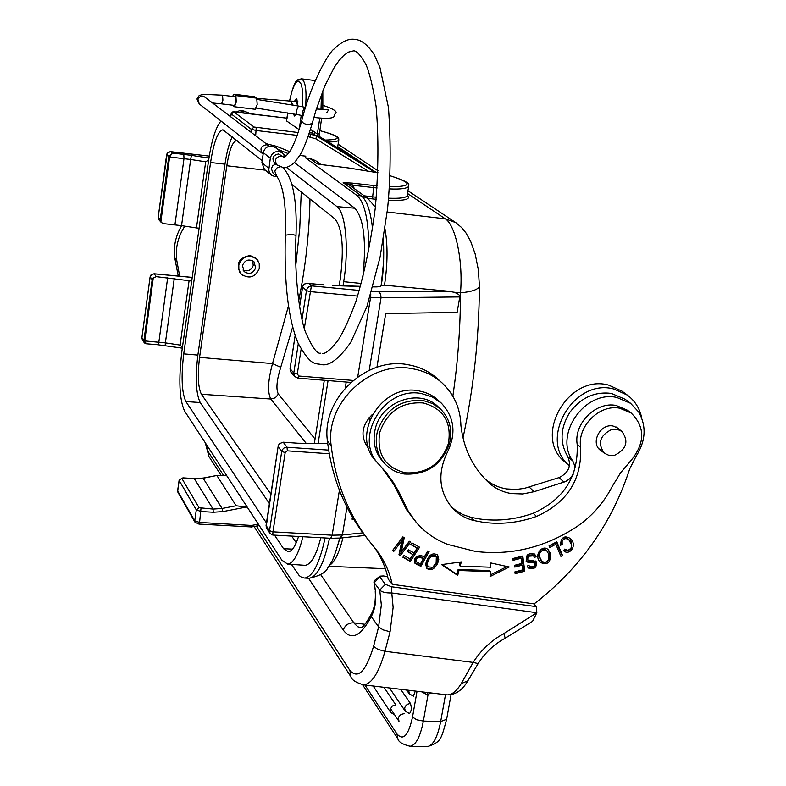 <?xml version="1.0" encoding="UTF-8"?>
<svg xmlns="http://www.w3.org/2000/svg" width="786" height="786" viewBox="0 0 786 786"><rect width="100%" height="100%" fill="white"/><g stroke="black" fill="none" stroke-linecap="round" stroke-linejoin="round"><path stroke-width="1.18" d="M291.449 564.387L299.191 575.578L301.893 577.523L304.732 578.064C312.808 576.649 319.588 563.287 325.08 537.968M320.786 537.722C316.306 555.358 311.069 564.564 305.086 565.331L304.064 565.262M362.788 278.057C366.59 241.705 363.928 218.42 354.81 208.202L294.406 162.574M285.888 156.139L284.218 154.881M368.811 251.166C368.899 221.112 364.91 202.513 356.834 195.37L305.538 157.858L309.645 158.33L315.53 160.59L320.943 164.549L348.532 167.968M299.741 155.471L305.793 156.168L305.538 157.858M244.151 112.968L239.936 110.541L236.37 112.025M242.805 275.434L240.604 273.685C235.633 263.654 238.806 257.611 250.135 255.548L256.305 258.447L258.073 260.834M236.694 140.576L236.547 140.556C232.577 141.549 229.325 149.949 226.8 165.758L199.565 357.375L272.516 363.574L288.442 305.98M199.565 357.375C197.443 375.089 198.052 387.39 201.393 394.258L270.777 399.013C267.368 392.234 267.947 380.424 272.516 363.574L280.74 367.298L292.638 327.045M306.285 443.461L270.777 399.013L275.346 397.804L278.362 394.1C275.866 389.247 276.662 380.306 280.74 367.298M236.547 140.556L237.244 140.763M296.253 542.753L291.694 536.091M269.382 503.531L200.204 402.53C195.94 393.619 195.164 377.811 197.876 355.095L224.973 164.166C226.732 152.209 229.158 143.081 232.263 136.784M201.393 394.258L270.836 494.08M339.218 285.642L340.309 278.676C344.16 248.111 342.382 228.195 334.974 218.94L291.96 184.533M262.17 160.708L222.919 129.788C217.899 131.115 213.782 142.02 210.569 162.515L183.737 353.867C181.026 376.71 181.743 392.617 185.889 401.567L266.415 522.887M274.55 535.138L283.569 548.726L288.275 551.821C291.97 551.379 295.398 546.27 298.562 536.484M314.361 443.324L324.304 380.267M221.004 121.015C215.757 127.047 211.611 140.281 208.555 160.717L181.88 351.283C178.501 379.785 179.395 399.701 184.563 411.009L281.791 560.123L287.666 564.132C293.443 563.365 298.523 554.228 302.915 536.72M286.399 167.379L336.899 206.561C345.673 212.387 349.131 248.661 343.679 281.693L343.04 285.77M328.057 380.562L318.143 443.265M346.204 382.035L345.25 387.999M369.233 370.255L381.033 297.776L380.679 294.092L378.754 291.842L448.678 291.252L453.787 292.205C458.022 293.571 460.026 295.143 459.79 296.931L457.128 312.366L385.71 313.585L376.936 367.239M353.582 519.025L352.059 519.173L352.413 517.07M362.886 532.859L342.411 534.981L346.95 507.117M339.414 490.277L332.154 535.197L342.411 534.981L339.925 538.076M328.646 450.113L286.526 447.195L284.011 448L282.479 449.504L281.712 451.459L285.18 452.549L272.948 531.847L332.154 535.197L330.719 538.282L272.781 535.04L272.948 531.847L269.529 530.697L270.06 533.478L266.778 528.506L266.09 525.294M452.844 396.183C457.865 362.159 460.419 327.713 460.498 292.834C471.659 291.773 477.967 289.631 479.411 286.428C479.077 337.98 473.614 388.49 463.003 437.959M407.944 190.752L456.135 222.88L461.539 227.488L465.901 232.843L470.529 241.017L475.147 253.839L478.36 269.863L479.411 285.957M453.787 292.205L460.498 292.834C463.298 260.274 455.241 224.58 445.269 218.813L387.203 212.004M455.752 222.615L445.269 218.813L407.482 193.454M337.725 146.628L364.783 164.795L318.949 136.479M374.755 172.114L312.317 133.315L375.335 172.232M299.161 129.621L286.468 120.887L287.008 118.372M296.027 114.373L294.495 116.014L293.257 113.862M294.436 101.247L296.764 98.505L297.884 105.923M360.607 161.995L318.959 136.263L360.597 161.985M310.499 129.405L317.348 133.993L317.937 136.793M319.145 133.856L317.348 133.993L319.784 118.038M373.016 286.861C377.889 287.067 380.601 286.644 381.141 285.603L383.627 261.758L383.381 239.278C384.226 257.906 383.489 273.302 381.171 285.495L384.374 285.171L448.678 291.252M304.339 328.263L311.403 285.858L309.026 286.605L307.188 288.56L306.452 290.633L309.998 291.596L357.659 296.096M302.639 286.802L302.62 286.91C303.278 284.218 305.4 283.098 308.986 283.55L306.383 283.441M298.867 376.032L297.285 374.018L293.787 372.986L290.083 368.732L290.859 372.033L294.799 376.573L297.963 378.135L298.867 376.032L353.101 380.434M375.384 207.14L367.661 198.278L349.348 185.044L343.158 182.676L352.177 185.201L351.981 183.079L343.158 182.676L361.295 195.861C366.915 200.253 370.678 211.326 372.564 229.09M376.366 197.237L372.633 196.824L373.959 185.545L377.27 185.899M389.532 186.773C412.689 186.675 412.905 183.02 390.17 175.809M348.64 167.968L378.017 172.802L348.689 167.988M309.645 158.33L317.249 163.861L320.943 164.549M354.663 188.886L352.177 185.201L377.123 187.982M389.375 188.895C400.182 189.436 406.617 188.62 408.691 186.42L408.759 185.86M325.109 140.065C342.951 139.653 341.163 136.509 319.745 130.614C344.013 137.137 337.548 138.749 338.786 140.006M328.243 142.001C334.728 141.952 338.245 141.303 338.795 140.036L338.835 139.643M158.163 217.074L159.018 219.903L158.202 217.152L166.691 154.321L167.752 152.582L170.218 151.678M247.305 507.225L236.173 505.762L222.084 508.483L213.075 509.082L213.232 512.256L222.88 511.607L222.084 508.483L203.132 478.222M194.368 478.703L213.075 509.082L199.064 507.717L181.841 478.389L203.368 478.183L217.417 475.373L226.623 475.52M216.926 475.618L236.173 505.762M150.155 276.79L152.16 279.669L153.28 277.802L156.316 276.662L191.715 281.024M146.471 343.679L143.907 340.672L144.319 342.784L145.606 343.659M167.673 277.733L158.86 342.116L157.927 344.749L145.901 343.737L144.369 342.863M144.319 342.784L142.502 340.033L141.961 337.479M189.072 280.779L180.102 345.064L182.44 347.324M166.652 154.528L169.629 156.974L172.321 153.024L168.774 156.758L160.285 219.549L161.248 222.467L163.517 223.627L181.546 225.651L190.664 159.479L205.686 161.798L196.461 227.92L181.546 225.651M199.113 228.186L196.461 227.92M208.654 159.971L205.686 161.798M362.906 164.559L364.783 164.795L376.111 172.399M278.136 446.703L281.712 451.459L269.529 530.697L266.061 525.461L278.205 445.986L279.246 443.746L283.206 442.194L297.894 443.225L327.733 443.54M269.392 146.196L266.395 144.742C260.814 145.97 259.557 148.947 262.612 153.692L199.222 103.909L197.846 98.938L200.568 96.265L202.493 96.059L204.498 96.874L268.665 145.646L266.395 144.742C260.814 145.97 259.557 148.947 262.612 153.692L263.153 154.046M222.497 95.194L235.564 96.806L236.006 101.797L234.611 105.452L221.554 103.86L222.919 100.186L222.497 95.194L203.043 94.3L199.123 95.597L197.031 98.889M232.312 105.167L234.474 106.749L236.281 101.993L235.879 95.578L233.874 94.212L232.577 96.442M254.497 96.806L256.737 98.152L257.189 104.558L255.136 109.225M536.828 612.756L503.816 633.604L505.221 638.193L532.554 621.343L536.828 612.756L536.406 606.654L533.822 603.845L392.234 584.342C389.434 571.255 383.922 559.475 375.718 549.021L370.059 542.124C348.493 514.683 335.534 482.496 331.171 445.564C324.883 403.002 370.923 359.811 412.896 368.811C424.106 370.854 433.813 375.541 442.007 382.861C454.131 394.228 460.439 408.494 460.92 425.639C463.485 447.735 472.16 466.167 486.956 480.934L489.089 482.958C495.396 488.637 502.853 492.183 511.46 493.579L522.749 493.962L534.097 491.692L565.704 481.513L570.047 478.546L573.2 474.292M574.458 470.814L574.645 465.646L572.856 461.038C553.599 435.12 584.568 390.013 616.705 397.431L630.559 403.297L638.694 412.011C646.632 426.199 645.778 440.936 636.129 456.224L629.763 468.721C612.039 523.309 580.117 568.406 533.979 604.002M372.426 414.36C361.491 425.275 360.076 436.476 368.172 447.981L368.762 448.61M490.376 571.599L490.081 576.531L509.24 567.001L490.906 562.982L490.641 567.217L460.174 566.146L461.294 561.921L441.575 564.613L457.707 575.431L459.014 570.518L490.376 571.599L489.462 570.577L458.13 569.486L459.014 570.518M515.144 573.682L524.753 571.226L522.798 555.997L512.845 558.522L513.081 560.32L521.265 558.247L521.933 563.434L514.565 565.311L514.801 567.089L522.169 565.222L522.769 569.879L514.909 571.884L515.144 573.682M562.54 555.505L556.802 541.79L549.05 545.867L549.728 547.488L555.84 544.276L560.909 556.37L562.54 555.505L561.548 554.513L560.389 555.122M560.369 545.248L562.187 544.698L562.118 541.436C563.631 538.41 565.891 537.86 568.887 539.785L571.53 544.796L571.019 548.186L568.121 550.367L564.731 549.09L563.591 550.662C569.133 556.459 578.172 545.297 570.194 538.459C564.348 535.109 561.066 537.369 560.369 545.248M416.835 564.466L420.903 566.303L429.107 551.634L427.682 550.986L424.342 556.96L421.581 555.702C415.794 555.673 413.524 558.148 414.782 563.11L416.835 564.466L416 563.444L414.428 562.56L415.273 563.591M437.664 563.365L438.775 559.367L437.645 555.083C432.379 552.027 428.37 555.014 425.639 564.053L426.719 568.239C430.443 571.294 434.088 569.673 437.664 563.365L436.8 562.344C433.538 568.307 430.04 570.076 426.317 567.659M550.426 553.324L548.353 549.856C542.782 543.706 533.144 554.995 540.247 562.295L540.346 562.403C547.616 565.556 550.976 562.53 550.426 553.324L549.443 552.332C550.161 561.116 546.968 564.289 539.844 561.823M531.621 560.467L527.632 559.937L528.163 556.262L533.566 555.849L534.46 557.451L536.062 556.734L534.765 554.307C528.221 552.42 525.451 554.837 526.443 561.548L528.526 562.56L534.814 562.923C535.659 566.077 533.959 567.335 529.705 566.686L528.939 565.321L527.308 566.028L528.389 568.072C534.627 569.673 537.182 567.472 536.052 561.45L531.621 560.467M410.351 561.4L419.606 547.213L411.903 542.91L410.813 544.58L417.15 548.117L413.996 552.951L408.278 549.778L407.197 551.438L412.915 554.621L410.076 558.964L403.975 555.574L402.884 557.254L410.351 561.4L403.149 556.842M401.253 551.949L404.21 537.781L402.884 536.877L392.578 550.495L393.815 551.34L401.911 540.65L398.964 554.798L400.29 555.692L410.587 542.094L409.349 541.259L401.253 551.949L400.438 550.927L403.306 537.162M438.087 379.284L437.586 378.823C429.431 371.532 419.783 366.875 408.641 364.842C366.905 355.861 321.169 398.767 327.438 441.084C331.8 477.8 344.7 509.809 366.158 537.113L368.438 540.041M630.559 403.297L625.086 399.249L611.312 393.403C594.756 391.379 580.952 397.677 569.889 412.286C560.241 427.81 559.534 442.587 567.757 456.627C571.658 465.793 568.75 472.779 559.043 477.603L524.419 488.371L516.323 489.442L506.724 488.941C498.157 487.546 490.739 484.019 484.471 478.36L484.333 478.242M374.087 547.017C381.004 556.694 385.72 567.394 388.225 579.115L392.234 584.342M368.231 446.939L366.256 445.485M457.707 575.431L456.833 574.409L458.13 569.486M456.833 574.409L442.125 564.535M460.095 562.088L459.289 565.124L460.174 566.146M507.167 566.549L490.169 574.998M521.992 556.203L523.8 570.204L514.987 572.454M523.8 570.204L524.753 571.226M522.169 565.222L521.216 564.21L514.643 565.881M521.265 558.247L520.312 557.245L512.924 559.111M556.321 542.045L561.548 554.513M555.84 544.276L554.847 543.293L549.208 546.25M562.187 544.698L561.184 543.725L560.143 544.03M569.712 538.027C573.701 547.37 571.609 551.497 563.454 550.387M568.887 539.785L567.875 538.813C564.879 536.887 562.629 537.437 561.116 540.463L561.184 543.725M427.977 551.124L420.068 565.281L416 563.444M420.068 565.281L420.903 566.303M423.379 558.689L420.441 563.935L416.364 561.882C415.941 557.382 418.28 556.321 423.379 558.689L422.534 557.667C417.445 555.299 415.106 556.36 415.529 560.86L416.295 561.793M437.203 554.631L437.91 558.355L436.8 562.344M436.328 556.419L435.464 555.407L430.718 555.171C427.004 558.728 425.845 562.295 427.25 565.871L428.095 566.893C426.7 563.316 427.859 559.75 431.573 556.193L436.328 556.419L436.151 562.796L432.752 567.266L428.095 566.893M547.881 549.424L549.443 552.332M547.095 551.241L546.113 550.249C543.136 548.196 540.739 548.854 538.911 552.244L538.813 556.213L540.719 560.045L541.701 561.047L539.785 557.205L539.884 553.236C541.711 549.846 544.118 549.178 547.095 551.241L548.677 554.051L548.854 559.21C546.918 562.481 544.531 563.09 541.701 561.047M535.512 561.008C536.072 566.392 533.547 568.553 527.937 567.492M528.575 565.478L529.705 566.686M534.814 562.923L533.841 561.921L526.001 560.968M536.062 556.734L535.089 555.741L533.9 556.262M534.274 553.884L535.089 555.741M533.566 555.849L532.603 554.857L527.2 555.26L526.669 558.934L527.632 559.937M418.506 546.594L409.526 560.369M417.15 548.117L411.068 544.187M412.915 554.621L407.462 551.035M400.29 555.692L399.052 554.385M409.535 541.387L399.475 554.67M401.911 540.65L401.086 539.648L392.813 550.19M393.815 551.34L393.01 550.318M179.689 276.191L176.712 260.087C175.288 247.993 177.99 236.674 184.818 226.142M181.664 225.67C175.681 235.721 173.372 246.401 174.718 257.7L178.275 276.063M536.406 606.654L391.575 586.769L385.366 584.342L379.815 577.012L379.923 576.158L383.322 575.961L387.645 576.56M391.575 586.769L391.782 592.958L536.72 612.707L536.288 606.635M379.815 577.012L374.244 582.711L373.9 581.935L375.069 580.078M373.94 582.102L375.6 592.29L374.244 582.711L379.746 590.09L385.366 584.342M390.072 631.757L383.057 629.871L378.616 626.923L373.556 646.426L377.978 649.413L384.973 651.299L390.072 631.757L393.128 607.411L391.782 592.958C385.867 593.106 381.849 592.153 379.746 590.09L381.338 604.945L378.616 626.923L371.247 616.597L371.729 613.296C374.588 607.49 375.767 600.219 375.246 591.485M375.6 592.29C376.229 601.811 374.775 609.907 371.247 616.597C360.764 636.346 351.43 640.845 343.266 630.087L308.554 578.29M467.876 680.794L461.244 683.624L473.182 662.421L478.134 663.61M427.348 692.505L428.095 694.343L431.013 692.947M421.669 691.827L427.957 695.109L429.657 693.272M383.971 687.308L395.78 704.865L392.283 706.005L390.111 709.434L390.721 712.499L394.611 714.759M409.388 713.531L409.506 713.541C411.491 711.232 411.795 707.862 410.42 703.421L400.693 689.312M413.367 696.141L415.322 691.071M631.168 413.023C645.188 426.975 645.227 442.705 631.256 460.213L620.567 472.818L611.989 486.858C603.304 503.659 591.062 517.276 575.273 527.711C543.745 547.773 510.458 555.673 475.402 551.418L447.922 544.482C435.69 539.844 425.275 532.653 416.698 522.906L408.347 511.332L398.649 491.417L392.853 481.69L386.142 472.543L378.734 464.172C352.727 438.116 384.59 385.592 421.777 393.639L432.349 396.969L441.319 403.12C454.357 417.061 456.42 433.351 447.509 451.97C437.242 473.201 438.912 491.957 452.5 508.218C458.385 514.408 465.567 518.524 474.056 520.578L482.997 522.258C500.898 524.714 518.731 522.769 536.504 516.441C567.286 502.618 581.994 479.529 580.628 447.165C577.17 426.297 599.531 404.014 619.732 408.199L631.168 413.023L627.493 410.263L616.096 405.458C595.975 401.282 573.701 423.467 577.16 444.257C578.545 476.503 563.896 499.503 533.232 513.248C515.528 519.556 497.764 521.482 479.932 519.025L471.03 517.345L463.111 514.673L455.939 510.586L450.879 506.38M441.319 403.12L436.004 398.305L430.807 394.906L425.059 392.411L418.889 390.868C381.849 382.841 350.134 435.149 376.042 461.107L378.734 464.172M381.662 467.326L393.747 484.422L406.49 509.633L416 522.101M619.81 429.814L618.13 428.203L613.021 426.002C600.376 423.251 590.188 442.891 600.396 450.28L602.253 451.508M614.564 455.3L609.062 455.428L604.296 453.178C597.36 443.304 599.856 435.385 611.793 429.411L617.148 429.274L621.814 431.376C629.006 441.231 626.589 449.209 614.564 455.3M627.366 395.112L621.952 391.143L608.767 385.16C568.19 373.409 532.338 436.987 565.085 462.03L569.457 465.852C537.565 440.16 573.8 377.437 614.112 389.109L627.366 395.112C634.98 400.811 639.784 408.494 641.779 418.181M448.384 443.599C440.877 464.251 426.513 473.987 405.291 472.808C385.012 467.474 376.494 453.994 379.746 432.379C387.311 411.363 401.833 401.558 423.31 402.963C443.54 408.661 451.901 422.2 448.384 443.599M404.259 474.007C396.429 472.71 389.905 469.222 384.678 463.534C377.015 454.544 374.578 443.854 377.378 431.485C385.337 409.378 400.614 399.062 423.212 400.546L432.575 403.562L440.514 409.064C449.661 418.368 452.677 429.775 449.572 443.294C441.683 465.007 426.572 475.245 404.259 474.007M440.514 409.064L438.136 406.804C419.744 387.753 381.131 401.282 375.207 429.127C372.426 441.457 374.853 452.107 382.497 461.077L384.678 463.534M369.155 417.523L369.558 420.471M259.292 268.615C255.106 277.458 249.083 279.285 241.233 274.088L238.846 269.785L238.806 264.774C242.874 256.03 248.828 254.124 256.668 259.066L259.223 263.448L259.292 268.615M242.461 265.462L244.043 271.484C249.103 274.805 252.974 273.616 255.656 267.938L253.986 261.807C248.936 258.604 245.094 259.812 242.461 265.462M252.64 260.775L253.239 265.452C251.225 270.374 247.816 271.897 243.012 270.04M282.341 152.808L275.208 147.424L271.789 146.078C267.269 146.009 264.45 148.23 263.339 152.72L261.885 162.702L264.489 169.501L271.465 175.17L269.46 172.625L268.773 169.972L270.325 158.183C271.455 153.624 274.304 151.384 278.883 151.443L282.341 152.808L285.023 156.797M277.242 176.634L275.149 176.693L271.465 175.17M284.031 167.624L283.884 168.617M283.432 156.866L278.509 153.977C272.801 155.235 271.504 158.281 274.628 163.124L277.193 165.139C274.059 160.275 275.365 157.21 281.103 155.942L283.903 157.151M275.866 164.097L272.85 165.561L271.317 168.577L273.086 173.175L276.652 176.054L274.874 171.427L275.149 170.366L277.153 167.791L280.219 166.878M295.841 264.803L299.741 228.588L301.254 191.971M226.8 165.758L265.285 170.149M298.641 300.91C305.479 267.545 309.262 233.56 309.998 198.966M210.569 162.515L224.973 164.166M197.876 355.085L183.737 353.877M185.889 401.567L200.204 402.53M292.53 549.129L283.569 548.726M343.679 281.693L361.364 283.461M354.81 208.202L336.899 206.561M340.181 538.046L330.631 538.282M329.511 565.34C334.757 562 339.228 552.804 342.942 537.762M339.758 538.096L338.039 544.845L339.768 538.096C335.887 551.949 332.999 560.133 331.083 562.668L327.693 567.954C326.062 572.395 319.863 575.843 309.085 578.28L307.788 578.211M314.547 131.645L314.174 134.465M286.468 120.887L287.745 112.87M286.988 118.539L287.823 112.879M302.394 106.778L302.698 91.54L301.362 84.407L299.044 81.154L297.639 81.174L294.642 84.456L291.812 91.481L289.602 101.07M301.215 115.365L299.26 129.336M298.218 132.539L254.153 127.047L233.914 111.966L286.959 118.175M309.262 133.365L310.136 133.954L309.104 133.836M231.202 113.891L251.274 129.307L250.872 132.117M254.153 127.047L251.274 129.307L256.423 130.525L297.226 135.369M230.77 116.839L231.153 114.137L233.914 111.966M286.831 118.155L235.102 111.867C233.648 111.003 232.302 111.71 231.055 113.99M267.112 144.467L266.277 143.828M267.211 143.936L276.829 146.402L289.631 151.61M275.925 147.974L276.829 146.402M277.802 149.379L288.216 153.614L277.822 149.399M255.666 135.762L256.216 127.538M308.151 136.666L315.854 138.827L316.562 136.194L310.136 133.954L310.382 136.931M367.622 170.759L315.854 138.827M309.694 132.019L312.317 133.315L313.015 130.702M321.484 94.232L320.993 109.46M305.499 107.358C306.884 90.292 305.479 80.771 301.274 78.806C297.737 80.486 295.241 75.888 289.513 101.06M367.74 198.337L376.17 199.32M407.168 195.282C411.363 199.222 405.124 200.902 388.422 200.302M384.492 285.18C387.704 263.9 387.862 245.163 384.993 228.981M370.786 294.563L370.589 297.324L381.033 297.776L459.79 296.931M371.67 291.596L378.754 291.842M359.379 290.437L311.403 285.858L308.986 283.55L323.675 284.846M369.96 297.265L370.589 297.324L357.738 376.887M297.285 374.018L301.107 349.279M360.528 286.458L333.215 285.593M299.545 306.962L302.62 286.91L306.452 290.633L302.011 319.499M298.297 343.659L293.787 372.986L294.799 376.573L297.943 378.135L350.821 382.409M290.083 368.732L295.163 335.563M323.351 284.925L323.93 284.984M367.661 198.278L361.295 195.861L356.834 195.37M373.959 185.545L351.981 183.079M321.012 164.559L318.31 164.038M407.158 195.311L407.079 195.753C406.028 197.807 399.868 198.612 388.618 198.19M364.262 195.822L372.633 196.824L372.829 198.937M346.655 183.226L346.066 182.716M241.862 111.298L245.527 111.74L247.836 113.41M240.211 110.571L243.591 110.983L250.773 113.773L243.857 111.013M160.845 221.917L169.629 156.974L190.664 159.479L191.401 155.353L172.321 153.024L170.965 151.737L209.253 156.09L170.621 151.649L167.31 152.936L158.222 216.995M191.401 155.353L208.938 158.055M177.97 492.37L177.783 490.444M198.75 523.928L199.575 522.444L194.731 520.804L177.705 491.004L179.188 480.501L196.304 509.908L201.157 511.539L213.232 512.256M199.064 507.717L196.304 509.908L194.731 520.804L194.997 522.199L198.937 524.085L250.646 526.895M257.248 525.942L250.862 527.042L251.54 525.431L199.575 522.444L201 508.365M251.54 525.431L258.368 524.193M259.203 525.47L257.425 526.099L257.16 524.626M245.949 507.147L222.88 511.607M179.129 480.167L181.841 478.389M152.16 279.669L143.907 340.672L141.932 337.685L150.126 276.977L151.492 274.609L153.948 273.803M156.316 276.662L154.135 273.823L192.216 277.438M165.188 345.496L165.384 342.883L144.742 340.928L153.28 277.802M180.102 345.064L165.384 342.883L174.256 278.549M329.531 538.213C324.029 563.513 317.21 576.875 309.085 578.28L304.732 578.064M160.285 219.549L158.163 217.054M183.796 154.331L184.003 158.595L174.934 224.806M285.18 452.549L287.312 450.84L287.057 447.205L283.206 442.194M287.312 450.84L329.246 453.748M315.048 439.01L278.362 394.1M234.041 94.271L254.821 96.845M256.737 98.152L235.879 95.578M256.305 108.104L296.862 114.53L296.479 110.62L298.434 106.022L257.287 99.498M298.434 106.022L304.506 107.171L302.571 111.769L303.101 115.719M297.835 101.433L294.681 101.256L296.833 102.642L297.57 105.864M293.099 105.039L290.211 101.089L294.681 101.256M331.171 445.564L327.438 441.084M489.089 482.958L484.471 478.36M529.233 487.084L534.097 491.692M564.083 482.132L559.043 477.603M572.856 461.038L567.757 456.627M562.118 541.436L561.116 540.463M437.91 558.355L438.775 559.367M431.573 556.193L430.718 555.171M539.884 553.236L538.911 552.244M531.641 562.521L530.668 561.518M528.526 562.56L527.563 561.548M528.163 556.262L527.2 555.26M174.718 257.7L176.712 260.087M445.731 694.716L447.146 694.883C455.251 694.962 462.021 690.501 467.454 681.491L478.045 663.748C484.854 652.93 493.913 644.402 505.221 638.193L505.123 638.242M503.816 633.604C491.093 640.6 480.875 650.209 473.182 662.421L384.973 651.299C378.901 672.826 371.749 684.007 363.525 684.852L362.287 684.714M320.727 574.713L354.319 623.504L357.935 626.825L361.403 627.827C360.951 626.835 362.484 630.038 371.434 613.895M343.266 630.087C345.074 625.096 348.601 622.689 353.847 622.856L364.92 624.29M373.556 646.426C365.893 671.49 358.013 679.497 349.908 670.458L350.831 676.628C351.715 679.861 355.94 682.602 363.525 684.852L447.146 694.883C451.901 694.912 456.597 691.159 461.244 683.624M205.853 443.668L208.123 451.626L223.489 475.334M256.56 526.374L349.908 670.458M208.123 451.626L208.938 456.499L205.323 442.862M445.495 694.686L440.681 721.558L423.369 721.076L427.957 695.109M426.228 746.661L427.279 746.68C433.135 745.55 437.606 737.17 440.681 721.558L446.625 719.298M364.969 685.028L396.92 733.888C403.247 741.198 408.445 735.598 412.512 717.068L417.032 691.267M362.611 684.773L397.903 738.938L396.92 733.888M412.512 717.068L416.757 719.799L423.369 721.076C420.323 736.737 415.922 745.138 410.184 746.278L409.182 746.258M389.492 687.966L405.291 711.251L404.643 708.088L405.38 706.201L407.325 704.276L410.42 703.421M406.598 690.02L409.3 693.91L408.71 690.275M390.396 708.432L398.974 721.332L398.453 717.834L399.082 716.38L401.007 714.474L404.073 713.629M580.628 447.165L577.16 444.257M536.504 516.441L533.232 513.248M471.03 517.345L474.056 520.578M400.732 498.452L403.503 501.645M261.885 162.702L268.832 168.292M270.325 158.183L263.339 152.72M276.652 176.054C283.55 186.115 286.448 205.834 285.347 235.201L292.156 234.257L295.998 235.535C297.216 200.351 292.883 177.793 283.009 167.87M354.918 39.379C348.778 38.308 341.89 41.471 334.256 48.87C329.796 51.149 311.6 80.85 301.824 120.415C301.824 122.449 303.858 123.883 307.945 124.709L312.189 123.461L316.139 109.775L324.923 85.684L334.433 67.105L339.208 60.316L343.767 55.393L348.316 52.131L353.179 50.933C355.95 50.117 360.086 54.391 365.598 63.764C369.371 72.047 372.859 86.205 376.072 106.238C378.754 136.813 378.498 170.69 375.305 207.858C370.766 242.432 364.331 273.548 355.999 301.215C349.082 319.784 342.951 333.028 337.607 340.947C330.326 349.878 325.335 354.005 322.643 353.327M287.666 564.132L305.086 565.331M364.871 535.462L340.142 538.056M385.337 568.72L328.862 566.323M338.118 144.211L378.105 170.857M230.662 116.76L231.055 114.009M318.88 137.383L321.641 118.175M322.82 90.803L322.85 109.588M301.411 78.826L315.166 80.575M289.985 369.145L295.143 335.484M299.525 306.845L302.708 286.359L304.821 283.874L307.798 283.324M323.626 284.846L307.817 283.333M360.568 286.32L332.694 285.436M348.611 167.958L320.983 164.529M407.099 195.665L408.691 186.42C406.45 185.545 416.747 184.209 390.18 175.789M381.141 285.603L383.607 261.954L383.381 239.288M177.626 490.739L177.941 492.321M177.96 492.35L194.997 522.199M179.129 480.187L182.922 477.849L194.535 478.595L203.21 478.055L217.044 475.442M177.636 490.69L179.12 480.236M142.345 339.788L141.902 337.567L150.097 276.888L150.873 275.09L154.046 273.764L192.226 277.389M182.323 348.149L157.927 344.749M337.538 147.739L338.795 140.036M161.248 222.467L159.018 219.903M266.14 527.023L278.175 446.173M270.05 533.488L272.781 535.04M199.222 103.909L197.001 99.036M221.554 103.86L212.574 103.005M254.654 96.786L233.874 94.212M255.322 109.293L234.474 106.749M296.862 114.53L302.934 115.689M313.86 117.409L314.479 117.487C339.807 120.396 332.861 114.687 335.229 113.891C338.078 111.907 334.079 109.087 323.213 105.432M256.924 98.358L290.211 101.089M326.819 112.516L328.823 109.608L316.385 108.999M304.506 107.171L305.538 107.368M437.586 378.823L442.007 382.861M486.239 480.217L486.956 480.934M416.364 561.882L415.529 560.86M379.776 576.285L375.04 580.097M350.831 676.628L254.31 526.875M221.033 475.255L208.938 456.499M397.903 738.938C398.59 742.013 402.687 744.46 410.184 746.278L427.279 746.68C441.408 742.092 441.123 739.037 446.586 719.554L451.056 694.677M373.183 686.011L390.721 712.499M405.291 711.251L409.506 713.541M409.3 693.91L413.485 696.15M448.688 707.803L449.612 702.723M604.296 453.178L598.765 448.629M621.814 431.376L616.234 427.024M239.406 272.143L241.233 274.088M254.89 257.277L256.668 259.066M263.143 154.105L262.612 153.692M295.998 235.535C293.767 278.676 301.077 323.017 305.95 333.117C312.337 347.52 317.239 354.211 320.649 353.189M355.783 39.497C361.776 40.194 367.828 45.107 373.959 54.214L379.893 67.252L388.471 107.623C390.956 143.406 390.662 177.086 387.577 208.683L380.11 257.051L366.875 306.687L350.821 342.244C339.414 358.396 329.825 365.883 322.064 364.714C315.392 362.729 311.698 367.524 298.14 343.315C288.265 319.332 284.001 283.294 285.347 235.201M301.824 120.415C294.819 144.988 290.221 150.657 289.67 151.551C286.625 155.579 284.827 157.455 284.277 157.19M277.193 165.139L283.304 167.595C286.949 167.88 290.879 165.964 295.114 161.818L300.114 154.842C303.622 149.144 307.65 138.68 312.189 123.461"/></g></svg>
